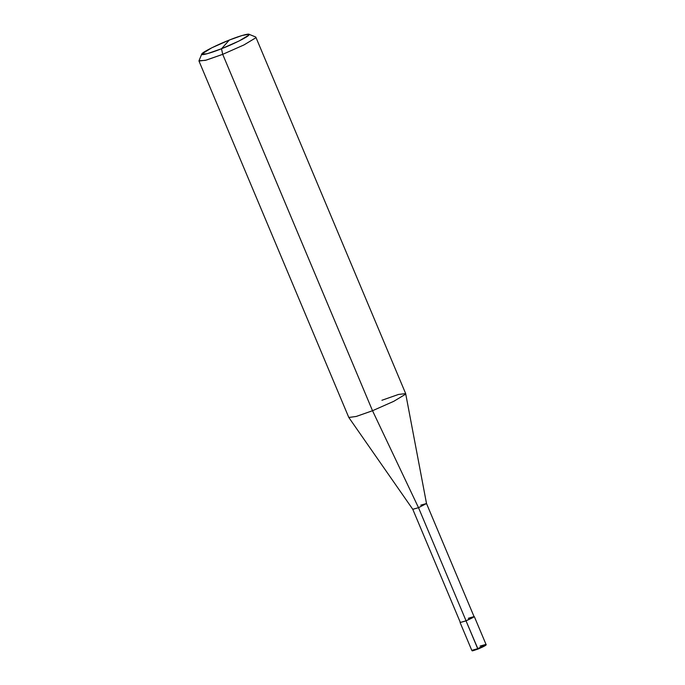 <?xml version="1.0" encoding="UTF-8"?>
<svg xmlns="http://www.w3.org/2000/svg" width="685" height="685" viewBox="0 0 685 685"><rect width="100%" height="100%" fill="white"/><g stroke="black" fill="none" stroke-linecap="round" stroke-linejoin="round"><path stroke-width="1.03" d="M485.442 644.987L478.002 649.072L466.031 620.867L460.097 622.545L466.031 620.867L474.003 616.491L466.031 620.867L477.728 648.686L486.007 644.388L480.074 646.066M460.097 622.545L471.794 650.365L477.728 648.686L471.794 650.365C473.583 650.442 469.045 652.094 477.993 649.072C484.578 646.263 487.026 644.859 486.007 644.388L477.728 648.686L478.002 649.072L477.728 648.686L478.002 649.072L472.547 650.442M405.666 393.61L426.515 503.543L418.509 507.679L426.515 503.526L474.08 616.671L466.074 620.824L418.509 507.679L372.52 410.726L222.711 54.338L221.512 48.746C209.764 53.524 199.061 56.221 202.041 53.653C202.94 51.914 217.95 44.422 229.347 40.038L221.512 48.746L239.193 40.929L248.809 35.132L248.903 34.25L242.122 35.492L229.347 40.038C241.086 35.26 251.797 32.563 248.809 35.132C247.919 36.879 232.909 44.362 221.512 48.746L229.347 40.038L211.665 47.864L201.758 54.064L207.007 53.79L221.512 48.746L222.711 54.338L243.928 44.945L255.471 38L255.839 37.161L405.648 393.541L405.28 394.38L393.738 401.333L372.52 410.726L393.738 401.333L405.28 394.38L405.666 393.61L398.524 394.44L381.922 400.271M466.074 620.824L460.337 622.451L412.772 509.297L418.509 507.679L466.074 620.824C475.57 616.517 476.332 615.678 468.343 618.298M426.515 503.526L420.778 505.153M248.903 34.25L255.573 36.939L255.471 38L243.928 44.945L222.711 54.338L372.52 410.726L418.509 507.679L412.781 509.315L348.828 417.499L356.363 416.42L372.52 410.726L356.14 416.48L348.793 417.448L198.984 61.059L206.331 60.1L222.711 54.338L205.312 60.383L199.01 60.717L201.758 54.064M486.007 644.388L474.311 616.577"/></g></svg>
